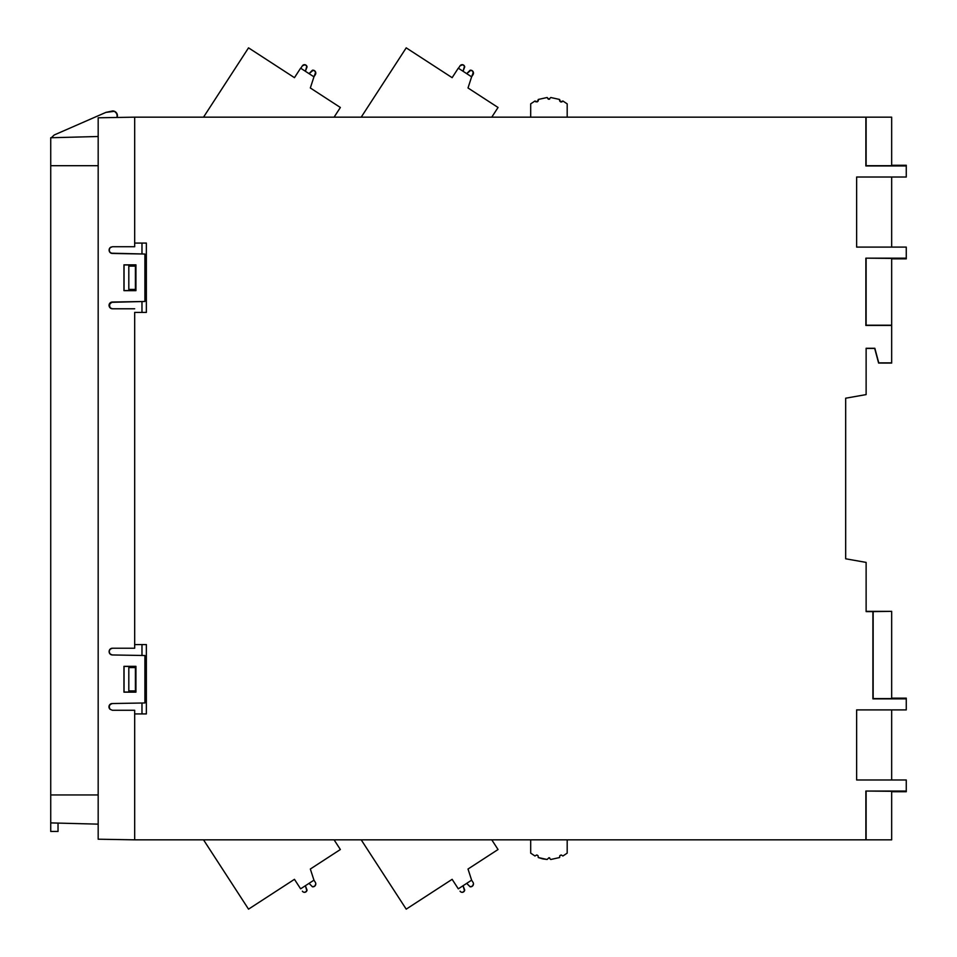 <?xml version="1.0" encoding="UTF-8"?>
<svg xmlns="http://www.w3.org/2000/svg" width="957" height="957" viewBox="0 0 957 957"><rect width="100%" height="100%" fill="white"/><g stroke="black" fill="none" stroke-linecap="round" stroke-linejoin="round"><path stroke-width="1.44" d="M562.907 855.989L567.19 853.142L567.19 839.839L567.19 853.142L562.907 855.989L561.28 854.996L559.761 855.809L561.28 854.996L562.907 855.989L561.28 854.996L559.761 855.809L559.606 857.532L559.761 855.809L559.606 857.532L550.765 859.494L548.947 857.723L550.765 859.494L548.947 857.723L547.117 859.494L538.277 857.532L538.121 855.809L538.277 857.532L538.121 855.809L536.602 854.996L538.121 855.809L536.602 854.996L534.975 855.989L536.602 854.996L534.975 855.989L530.692 853.142L530.692 839.839L530.692 853.142L534.975 855.989M112.675 110.952L114.481 111.311L105.904 112.388L54.226 134.973L51.343 137.724L54.226 134.973L105.904 112.388L112.639 110.952A4.749 4.749 0 0 1 112.675 110.952A4.749 4.749 0 0 0 112.639 110.952A4.749 4.749 0 0 1 112.675 110.952L112.675 110.952A4.749 4.749 0 0 1 117.077 117.46A4.749 4.749 0 0 0 117.053 113.859L117.065 117.484L117.041 113.847L114.457 111.299L116.024 112.34L117.424 115.677M472.997 882.318L471.61 880.177L472.997 882.318A2.919 2.919 0 0 1 470.126 886.792L466.705 883.359L470.126 886.792L472.459 886.122L473.476 883.909M315.32 882.318L313.932 880.177L315.32 882.318A2.919 2.919 0 0 1 312.449 886.792L309.039 883.359L312.449 886.792L314.781 886.122L315.798 883.909M309.039 73.641L312.449 70.208A2.919 2.919 0 0 1 315.32 74.682L315.332 71.512L313.286 70.196L309.039 73.641M307.041 66.942L305.367 71.261L306.838 66.189L305.092 64.729L302.364 65.83A2.56 2.56 0 0 1 307.041 66.942M466.705 73.641L470.126 70.208A2.919 2.919 0 0 1 472.997 74.682L473.009 71.512L470.952 70.196L466.705 73.641M464.719 66.942L463.044 71.261L464.516 66.189L462.769 64.729L460.042 65.83A2.56 2.56 0 0 1 464.719 66.942M303.548 892.151L305.092 892.271L306.838 890.811L305.367 885.739L307.041 890.058A2.56 2.56 0 0 1 302.364 891.17L302.879 891.757M461.226 892.151L462.769 892.271L464.516 890.811L463.044 885.739L464.719 890.058A2.56 2.56 0 0 1 460.042 891.17L460.556 891.757M303.548 64.849L302.879 65.243M315.32 74.682L313.932 76.823L315.678 72.277M315.678 73.928L315.798 73.103L315.678 73.928M302.364 65.83L300.773 68.282L302.364 65.83M461.226 64.849L460.556 65.243M472.997 74.682L471.61 76.823L473.356 72.277M473.356 73.928L473.476 73.103L473.356 73.928M460.042 65.83L458.451 68.282L460.042 65.83M536.016 101.909L538.312 100.832L538.277 99.468L537.379 101.837L538.277 99.468L547.117 97.506L548.947 99.277L550.765 97.506L548.947 99.277L550.765 97.506L559.606 99.468L559.582 100.832L561.185 102.004L562.907 101.011L560.515 101.837L562.907 101.011L567.19 103.858L567.19 117.161L567.19 103.858L562.907 101.011L561.879 101.909M534.975 101.011L530.692 103.858L530.692 117.161L530.692 103.858L534.975 101.011L537.379 101.837L535.418 101.574M548.277 99.145L547.117 97.506L548.253 99.145L549.629 99.145M559.582 100.832L559.606 99.468L560.515 101.837L559.582 100.832M294.457 77.673L300.618 68.174L313.956 76.835L310.331 87.972L340.369 107.483L334.089 117.161L340.369 107.483L310.331 87.972L313.956 76.835L300.618 68.174L294.457 77.673L248.533 47.85L294.457 77.673M452.135 77.673L458.295 68.174L471.622 76.835L468.009 87.972L498.047 107.483L491.766 117.161L498.047 107.483L468.009 87.972L471.622 76.835L458.295 68.174L452.135 77.673L406.211 47.85L452.135 77.673M58.03 831.442L58.03 823.092L50.733 822.9L50.733 831.442L58.03 831.442L50.733 831.442L50.733 822.9L98.176 824.144L50.733 822.9L98.176 824.144L58.03 823.092L58.03 831.442M547.117 859.494L548.947 857.723L547.117 859.494L542.619 858.86L538.277 857.532L538.121 855.809L536.602 854.996L537.463 855.211M560.419 855.211L559.761 855.809M110.067 307.783L109.349 304.147L112.352 302.041A3.29 3.29 0 0 0 109.349 306.695A3.29 3.29 0 0 0 112.412 308.776L134.674 308.776L112.412 308.776L110.067 307.783L111.132 308.525L112.412 308.776L110.067 307.783L109.134 305.415L111.096 302.316L144.902 301.479L112.352 302.041M112.352 654.959L110.043 653.942L109.134 651.585A3.29 3.29 0 0 0 112.352 654.959L144.902 655.521L144.902 702.964L112.352 703.539A3.29 3.29 0 0 0 110.067 709.281L112.412 710.273L134.674 710.273L112.412 710.273L110.067 709.281L109.134 706.9L110.043 704.543L112.352 703.539L144.902 702.964L144.902 655.521L112.352 654.959L110.043 653.942A3.29 3.29 0 0 1 109.134 651.585L110.067 649.217L112.412 648.224A3.29 3.29 0 0 0 109.134 651.585L110.067 649.217L112.412 648.224L134.674 648.224L112.412 648.224M300.618 888.826L294.457 879.327L248.533 909.15L203.53 839.839L248.533 909.15L294.457 879.327L300.618 888.826L313.956 880.165L300.618 888.826M310.331 869.028L313.956 880.165L310.331 869.028L340.369 849.517L310.331 869.028M458.295 888.826L452.135 879.327L406.211 909.15L361.208 839.839L406.211 909.15L452.135 879.327L458.295 888.826L471.622 880.165L458.295 888.826M468.009 869.028L471.622 880.165L468.009 869.028L498.047 849.517L468.009 869.028M537.379 101.837L538.312 100.832M538.277 99.468L547.117 97.506M550.765 97.506L559.606 99.468M560.515 101.837L561.185 102.004M203.53 117.161L248.533 47.85L203.53 117.161M361.208 117.161L406.211 47.85L361.208 117.161M117.041 113.847L114.457 111.299M50.733 137.748L50.733 822.9L50.733 794.944L98.176 794.944L50.733 794.944L50.733 165.705L98.176 165.705L50.733 165.705L50.733 137.748L98.176 136.504M135.404 690.93L135.404 667.567L135.404 690.93L128.812 690.93L135.404 690.93M128.812 667.567L135.404 667.567L128.812 667.567L128.812 690.93L128.812 667.567M135.404 289.433L135.404 266.082L135.404 289.433L128.812 289.433L135.404 289.433M128.812 266.082L135.404 266.082L128.812 266.082L128.812 289.433L128.812 266.082M559.606 857.532L550.765 859.494M549.629 857.855L548.947 857.723M111.096 253.186L144.902 254.036L144.902 301.479L144.902 254.036L112.352 253.461L110.043 252.457A3.29 3.29 0 0 1 109.134 250.1A3.29 3.29 0 0 0 112.352 253.461L110.043 252.457L109.134 250.1L110.067 247.719A3.29 3.29 0 0 0 109.134 250.1L110.067 247.719L112.412 246.727L134.674 246.727L112.412 246.727L110.067 247.719L111.132 246.99M112.412 710.273L110.067 709.281L109.134 706.9L110.043 704.543L112.352 703.539M340.369 849.517L334.089 839.839L340.369 849.517M498.047 849.517L491.766 839.839L498.047 849.517M141.983 243.078L141.983 253.976L141.983 243.078M141.983 301.527L141.983 312.425L141.983 301.527M141.983 703.024L141.983 713.922L141.983 703.024M141.983 644.575L141.983 655.473L141.983 644.575M135.822 692.067L135.822 666.419L124.039 666.419L124.039 692.067L135.822 692.067L135.918 666.335L135.918 692.162L123.955 692.162L135.822 692.067M135.822 290.581L135.822 264.933L124.039 264.933L124.039 290.581L135.822 290.581L135.918 264.838L135.918 290.665L123.955 290.665L135.822 290.581M906.267 791.044L906.267 791.738L906.267 791.044L865.87 791.044L891.673 791.295L891.673 839.839L866.121 839.839L866.121 791.295L865.87 839.839L865.87 791.044L891.673 791.295L891.673 839.839L134.674 839.839L98.176 839.205L98.176 117.795L134.674 117.161L891.673 117.161L891.673 165.705L866.121 165.705L866.121 117.161L865.87 165.956L906.267 165.956L906.267 177.021L856.635 177.021L856.635 247.097L906.267 247.097L906.267 258.857L906.267 258.151L865.87 258.151L891.673 258.414L891.673 325.201L866.121 325.201L866.121 258.414L865.87 325.464L891.673 325.464L891.673 362.87L878.753 362.87L874.842 348.264L866.121 348.264L874.842 348.264L878.61 363.062L891.673 363.062L878.61 363.062L874.698 348.456L878.753 362.87L891.673 362.87L891.673 325.201L865.87 325.464L865.87 258.151L891.673 258.414L891.673 325.201L865.87 325.464L865.87 258.151L906.267 258.151L906.267 247.097L856.635 247.097L856.635 177.021L906.267 177.021L906.267 165.262L906.267 165.956L865.87 165.956L865.87 117.161L891.673 117.161L891.673 165.705L865.87 165.956L865.87 117.161L134.674 117.161L98.176 117.795L98.176 839.205L134.674 839.839L134.674 710.273L134.674 839.839L865.87 839.839L865.87 791.044L906.267 791.044L906.267 779.979L906.267 791.044M891.673 791.738L906.267 791.738L891.673 791.738M891.673 709.903L891.673 779.979L891.673 709.903M906.267 698.143L906.267 709.903L856.635 709.903L856.635 779.979L906.267 779.979L856.635 779.979L856.635 709.903L906.267 709.903L906.267 698.143L891.673 698.143L906.267 698.143M891.673 698.586L873.155 698.586L873.155 611.356L891.673 611.356L891.673 698.586L872.904 698.849L906.267 698.849L872.904 698.849L873.155 611.356L866.121 611.607L866.121 562.405L845.677 558.792L845.677 398.208L866.121 394.595L866.121 348.264L866.121 394.595L845.677 398.208L845.677 558.792L866.121 562.405L866.121 611.607L872.904 611.607L872.904 698.849L872.904 611.607L891.673 611.356L891.673 698.586M866.121 611.356L873.155 611.356L866.121 611.356M866.121 348.456L874.698 348.456L866.121 348.456M891.673 258.857L906.267 258.857L891.673 258.857M891.673 177.021L891.673 247.097L891.673 177.021M906.267 165.262L891.673 165.262L906.267 165.262M146.361 243.078L146.361 312.425L146.361 243.078L134.674 243.078L134.674 117.161L134.674 246.727L134.674 243.078L146.361 243.078L146.361 312.425L134.674 312.425L134.674 648.224L134.674 644.575L146.361 644.575L146.361 713.922L146.361 644.575L146.361 713.922L134.674 713.922L146.361 713.922M146.361 312.425L134.674 312.425L134.674 644.575L146.361 644.575M124.039 692.067L123.955 666.335L124.039 692.067M124.039 666.419L135.918 666.335L124.039 666.419M124.039 290.581L123.955 264.838L124.039 290.581M124.039 264.933L135.918 264.838L124.039 264.933M109.134 305.415L110.043 303.058M110.043 252.457L109.134 250.1M123.955 290.665L123.955 264.838L135.918 264.838L135.918 290.665L123.955 290.665M123.955 692.162L123.955 666.335L135.918 666.335L135.918 692.162L123.955 692.162"/></g></svg>
